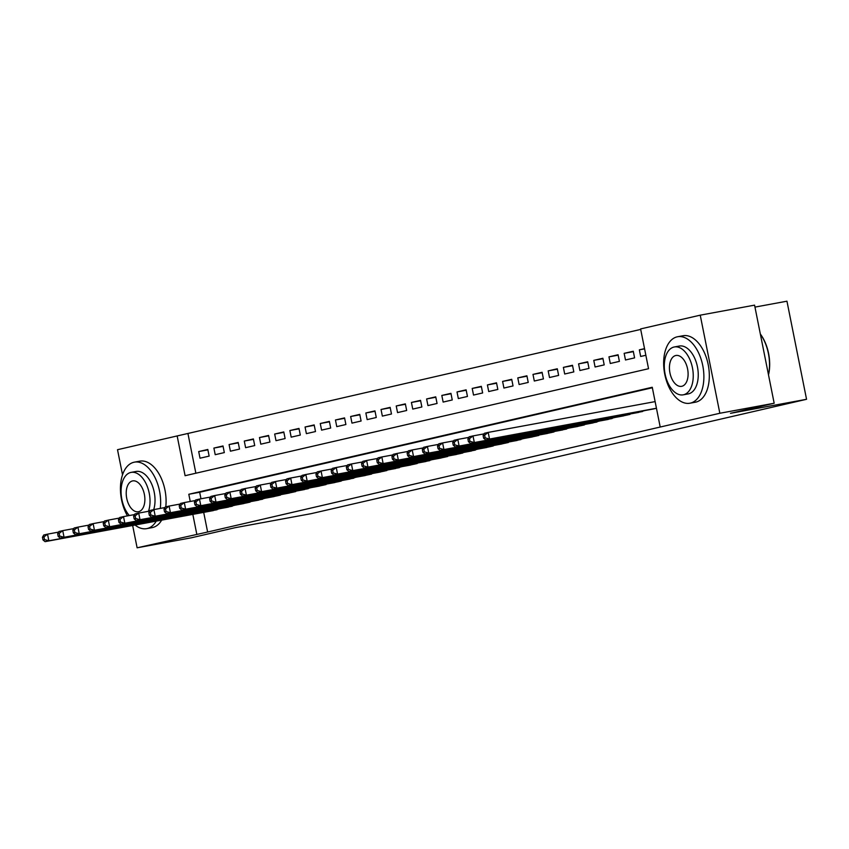 <?xml version="1.0" encoding="UTF-8"?>
<svg xmlns="http://www.w3.org/2000/svg" width="849" height="849" viewBox="0 0 849 849"><rect width="100%" height="100%" fill="white"/><g stroke="black" fill="none" stroke-linecap="round" stroke-linejoin="round"><path stroke-width="1.27" d="M754.963 307.105L786.949 301.193L806.55 399.295L311.19 513.656L235.131 527.696L191.439 537.778L137.113 547.807L132.656 525.489M122.521 474.793L117.512 449.705L177.154 435.94L185.093 475.705L648.54 368.71L640.602 328.934L700.234 315.17L719.835 413.261L660.204 427.036L652.255 387.261L188.807 494.267L190.25 501.472M640.698 329.423L177.154 435.94M719.835 413.261L774.171 403.243L754.57 305.141L700.234 315.17M651.247 409.377L656.457 408.295M636.05 412.879L645.113 410.502M620.852 416.392L629.979 414.408M605.666 419.894L614.718 417.517M590.469 423.407L599.532 421.03M575.272 426.909L584.388 424.935M560.075 430.422L569.138 428.045M544.878 433.935L554.004 431.95M529.691 437.437L538.807 435.452M514.494 440.949L523.557 438.572M499.297 444.452L508.413 442.478M484.1 447.964L493.216 445.98M468.903 451.466L477.966 449.089M453.716 454.979L462.832 452.995M438.519 458.492L447.635 456.507M423.322 461.994L432.385 459.617M408.125 465.507L417.241 463.522M392.928 469.009L401.991 466.632M377.741 472.522L386.857 470.537M362.544 476.024L371.66 474.05M347.347 479.536L356.41 477.159M332.15 483.039L341.266 481.065M316.953 486.551L326.08 484.567M301.766 490.064L310.819 487.687M286.569 493.566L295.685 491.592M271.372 497.079L280.488 495.094M256.175 500.581L265.238 498.204M240.978 504.094L250.105 502.109M225.792 507.596L234.844 505.229M207.899 449.874L198.698 451.572L207.814 449.471L209.141 456.104L200.024 458.205L198.698 451.572M223.085 446.372L213.895 448.07L223.011 445.958L224.327 452.591L215.211 454.693L213.895 448.07M238.282 442.86L229.081 444.558L238.198 442.456L239.524 449.079L230.408 451.19L229.081 444.558M253.48 439.358L244.279 441.056L253.395 438.944L254.721 445.576L245.605 447.678L244.279 441.056M268.677 435.845L259.476 437.543L268.592 435.441L269.918 442.064L260.802 444.176L259.476 437.543M283.874 432.343L274.673 434.041L283.789 431.929L285.115 438.562L275.999 440.663L274.673 434.041M299.06 428.83L289.87 430.528L298.986 428.427L300.302 435.049L291.186 437.15L289.87 430.528M314.257 425.317L305.056 427.015L314.172 424.914L315.499 431.547L306.383 433.648L305.056 427.015M329.454 421.815L320.253 423.513L329.37 421.401L330.696 428.034L321.58 430.135L320.253 423.513M344.652 418.302L335.451 420L344.567 417.899L345.893 424.521L336.777 426.633L335.451 420M359.849 414.8L350.648 416.498L359.764 414.386L361.09 421.019L351.974 423.12L350.648 416.498M375.035 411.287L365.845 412.985L374.961 410.884L376.277 417.506L367.161 419.618L365.845 412.985M390.232 407.785L381.031 409.483L390.147 407.371L391.474 414.004L382.358 416.106L381.031 409.483M405.429 404.273L396.228 405.971L405.344 403.869L406.671 410.492L397.555 412.603L396.228 405.971M420.626 400.76L411.425 402.458L420.542 400.357L421.868 406.989L412.752 409.091L411.425 402.458M435.824 397.258L426.623 398.956L435.739 396.844L437.065 403.477L427.949 405.578L426.623 398.956M451.01 393.745L441.82 395.443L450.936 393.342L452.252 399.964L443.136 402.076L441.82 395.443M466.207 390.243L457.006 391.941L466.122 389.829L467.449 396.462L458.333 398.563L457.006 391.941M481.404 386.73L472.203 388.428L481.319 386.327L482.646 392.949L473.53 395.061L472.203 388.428M496.601 383.228L487.4 384.926L496.516 382.814L497.843 389.447L488.727 391.548L487.4 384.926M511.798 379.715L502.597 381.413L511.714 379.312L513.04 385.934L503.924 388.046L502.597 381.413M526.985 376.203L517.794 377.901L526.911 375.799L528.227 382.432L519.11 384.533L517.794 377.901M542.182 372.7L532.981 374.398L542.097 372.287L543.424 378.919L534.308 381.021L532.981 374.398M557.379 369.188L548.178 370.886L557.294 368.784L558.621 375.407L549.505 377.518L548.178 370.886M572.576 365.686L563.375 367.384L572.491 365.272L573.818 371.904L564.702 374.006L563.375 367.384M587.773 362.173L578.572 363.871L587.688 361.77L589.015 368.392L579.899 370.504L578.572 363.871M602.96 358.671L593.769 360.369L602.886 358.257L604.201 364.89L595.085 366.991L593.769 360.369M618.157 355.158L608.956 356.856L618.072 354.755L619.399 361.377L610.282 363.489L608.956 356.856M633.354 351.645L624.153 353.343L633.269 351.242L634.596 357.875L625.48 359.976L624.153 353.343M188.022 433.935L195.864 473.222M644.54 348.642L639.35 349.841L640.677 356.463L645.856 355.275M203.696 512.382L207.623 532.026L660.204 427.036M652.35 387.749L199.674 492.261L200.98 498.788M210.594 511.109L219.658 508.731M774.171 403.243L730.49 413.325L806.55 399.295M207.623 532.026L137.113 547.807M192.829 514.388L196.756 534.032M199.674 492.261L188.807 494.267M644.582 348.875L639.35 349.841M42.45 537.268L42.981 539.922L44.498 539.571L43.968 536.918L42.45 537.268L43.734 535.019L47.533 534.148L48.86 540.771L217.068 509.74M44.498 539.571L48.86 540.771L45.061 541.651L213.279 510.61M43.968 536.918L47.533 534.148L58.592 532.1M42.981 539.922L45.061 541.651M160.27 508.413A33.801 19.485 -100.5 0 0 134.407 462.153A33.801 19.485 -100.5 0 0 133.919 462.259A33.801 19.485 -100.5 0 0 120.781 482.688A33.801 19.485 -100.5 0 0 127.467 515.874M135.055 525.043A33.801 19.485 -100.5 0 0 146.675 528.64A33.801 19.485 -100.5 0 0 147.164 528.534A33.801 19.485 -100.5 0 0 156.248 521.137M146.675 528.64L152.109 527.632A33.801 19.485 -100.5 0 0 152.597 527.537A33.801 19.485 -100.5 0 0 161.681 520.129M148.479 511.289A24.334 14.03 -100.5 0 0 146.559 484.726A24.334 14.03 -100.5 0 0 131.128 472.384A24.334 14.03 -100.5 0 0 130.778 472.458A24.334 14.03 -100.5 0 0 121.089 490.191A24.334 14.03 -100.5 0 0 129.345 515.523M138.62 511.692A15.685 9.042 -100.5 0 0 144.394 494.479A15.685 9.042 -100.5 0 0 132.699 480.895A15.685 9.042 -100.5 0 0 132.476 480.948A15.685 9.042 -100.5 0 0 126.692 498.161A15.685 9.042 -100.5 0 0 138.387 511.745A15.685 9.042 -100.5 0 0 138.62 511.692M135.776 471.535A24.334 14.03 79.5 0 1 136.127 471.46A24.334 14.03 79.5 0 1 151.377 483.399A24.334 14.03 79.5 0 1 153.711 509.633M165.778 506.842A33.801 19.485 -100.5 0 0 139.841 461.156L134.407 462.153M677.141 336.841A33.801 19.485 -100.5 0 0 664.693 373.942A33.801 19.485 -100.5 0 0 689.897 403.222A33.801 19.485 -100.5 0 0 690.386 403.116A33.801 19.485 -100.5 0 0 702.845 366.025A33.801 19.485 -100.5 0 0 677.629 336.735A33.801 19.485 -100.5 0 0 677.141 336.841M689.897 403.222L695.331 402.224A33.801 19.485 -100.5 0 0 695.819 402.118A33.801 19.485 -100.5 0 0 708.278 365.017A33.801 19.485 -100.5 0 0 683.063 335.737L677.629 336.735M678.998 346.116A24.334 14.03 79.5 0 1 679.349 346.042A24.334 14.03 79.5 0 1 697.496 367.129A24.334 14.03 79.5 0 1 688.528 393.84A24.334 14.03 79.5 0 1 688.178 393.915A24.334 14.03 79.5 0 1 687.828 393.968M674 347.039A24.334 14.03 -100.5 0 0 665.032 373.751A24.334 14.03 -100.5 0 0 683.18 394.838A24.334 14.03 -100.5 0 0 683.53 394.764A24.334 14.03 -100.5 0 0 692.497 368.052A24.334 14.03 -100.5 0 0 674.35 346.965A24.334 14.03 -100.5 0 0 674 347.039M681.843 386.284A15.685 9.042 -100.5 0 0 687.616 369.06A15.685 9.042 -100.5 0 0 675.921 355.476A15.685 9.042 -100.5 0 0 675.698 355.529A15.685 9.042 -100.5 0 0 669.914 372.743A15.685 9.042 -100.5 0 0 681.609 386.327A15.685 9.042 -100.5 0 0 681.843 386.284M768.472 374.706A33.801 19.485 -100.5 0 0 760.354 334.103M760.333 333.997A32.994 19.018 79.5 0 1 768.504 374.876M57.647 533.756L58.178 536.409L59.695 536.059L59.165 533.405L57.647 533.756L58.931 531.516L62.73 530.636L64.057 537.268L232.265 506.227M59.695 536.059L64.057 537.268L60.258 538.139L228.466 507.108M59.165 533.405L62.73 530.636L73.789 528.598M58.178 536.409L60.258 538.139M72.844 530.254L73.375 532.907L74.892 532.556L74.362 529.903L72.844 530.254L74.128 528.004L77.928 527.133L79.254 533.756L247.462 502.725M74.892 532.556L79.254 533.756L75.455 534.637L243.663 503.595M74.362 529.903L77.928 527.133L88.986 525.085M73.375 532.907L75.455 534.637M88.031 526.741L88.561 529.394L90.079 529.044L89.559 526.391L88.031 526.741L89.325 524.502L93.125 523.621L94.451 530.243L262.659 499.212M90.079 529.044L94.451 530.243L90.652 531.124L258.86 500.093M89.559 526.391L93.125 523.621L104.183 521.583M88.561 529.394L90.652 531.124M103.228 523.239L103.758 525.892L105.276 525.531L104.745 522.888L103.228 523.239L104.523 520.989L108.322 520.108L109.638 526.741L277.856 495.699M105.276 525.531L109.638 526.741L105.838 527.622L274.057 496.58M104.745 522.888L108.322 520.108L119.369 518.07M103.758 525.892L105.838 527.622M118.425 519.726L118.956 522.379L120.473 522.029L119.942 519.376L118.425 519.726L119.709 517.476L123.508 516.606L124.835 523.228L293.043 492.197M120.473 522.029L124.835 523.228L121.036 524.109L289.254 493.078M119.942 519.376L123.508 516.606L134.566 514.568M118.956 522.379L121.036 524.109M133.622 516.224L134.153 518.866L135.67 518.516L135.14 515.863L133.622 516.224L134.906 513.974L138.705 513.093L140.032 519.726L308.24 488.684M135.67 518.516L140.032 519.726L136.233 520.596L304.441 489.565M135.14 515.863L138.705 513.093L149.764 511.056M134.153 518.866L136.233 520.596M148.819 512.711L149.35 515.364L150.867 515.014L150.337 512.361L148.819 512.711L150.103 510.461L153.902 509.591L155.229 516.213L323.437 485.182M150.867 515.014L155.229 516.213L151.43 517.094L319.638 486.053M150.337 512.361L153.902 509.591L164.961 507.543M149.35 515.364L151.43 517.094M164.006 509.198L164.536 511.851L166.054 511.501L165.534 508.848L164.006 509.198L165.3 506.959L169.1 506.078L170.426 512.711L338.634 481.67M166.054 511.501L170.426 512.711L166.627 513.581L334.835 482.55M165.534 508.848L169.1 506.078L180.158 504.041M164.536 511.851L166.627 513.581M179.203 505.696L179.733 508.349L181.251 507.999L180.72 505.346L179.203 505.696L180.497 503.446L184.297 502.576L185.613 509.198L353.831 478.167M181.251 507.999L185.613 509.198L181.813 510.079L350.032 479.038M180.72 505.346L184.297 502.576L195.344 500.528M179.733 508.349L181.813 510.079M194.4 502.183L194.93 504.837L196.448 504.486L195.917 501.833L194.4 502.183L195.684 499.944L199.483 499.063L200.81 505.686L369.018 474.655M196.448 504.486L200.81 505.686L197.01 506.566L365.229 475.536M195.917 501.833L199.483 499.063L210.541 497.026M194.93 504.837L197.01 506.566M209.597 498.681L210.127 501.334L211.645 500.974L211.114 498.331L209.597 498.681L210.881 496.432L214.68 495.551L216.007 502.183L384.215 471.153M211.645 500.974L216.007 502.183L212.208 503.064L380.416 472.023M211.114 498.331L214.68 495.551L225.738 493.513M210.127 501.334L212.208 503.064M224.794 495.169L225.325 497.822L226.842 497.472L226.312 494.818L224.794 495.169L226.078 492.919L229.877 492.049L231.204 498.671L399.412 467.64M226.842 497.472L231.204 498.671L227.405 499.552L395.613 468.521M226.312 494.818L229.877 492.049L240.936 490.011M225.325 497.822L227.405 499.552M239.98 491.667L240.511 494.309L242.029 493.959L241.509 491.316L239.98 491.667L241.275 489.417L245.074 488.536L246.401 495.169L414.609 464.127M242.029 493.959L246.401 495.169L242.602 496.039L410.81 465.008M241.509 491.316L245.074 488.536L256.133 486.498M240.511 494.309L242.602 496.039M255.178 488.154L255.708 490.807L257.226 490.457L256.695 487.804L255.178 488.154L256.472 485.904L260.272 485.034L261.588 491.656L429.806 460.625M257.226 490.457L261.588 491.656L257.788 492.537L426.007 461.495M256.695 487.804L260.272 485.034L271.319 482.985M255.708 490.807L257.788 492.537M270.375 484.641L270.905 487.294L272.423 486.944L271.892 484.291L270.375 484.641L271.659 482.402L275.458 481.521L276.785 488.154L444.993 457.112M272.423 486.944L276.785 488.154L272.985 489.024L441.204 457.993M271.892 484.291L275.458 481.521L286.516 479.483M270.905 487.294L272.985 489.024M285.572 481.139L286.102 483.792L287.62 483.442L287.089 480.789L285.572 481.139L286.856 478.889L290.655 478.019L291.982 484.641L460.19 453.61M287.62 483.442L291.982 484.641L288.182 485.522L456.391 454.48M287.089 480.789L290.655 478.019L301.713 475.971M286.102 483.792L288.182 485.522M300.769 477.626L301.299 480.279L302.817 479.929L302.286 477.276L300.769 477.626L302.053 475.387L305.852 474.506L307.179 481.128L475.387 450.097M302.817 479.929L307.179 481.128L303.38 482.009L471.588 450.978M302.286 477.276L305.852 474.506L316.91 472.469M301.299 480.279L303.38 482.009M315.955 474.124L316.486 476.777L318.014 476.416L317.484 473.774L315.955 474.124L317.25 471.874L321.049 470.993L322.376 477.626L490.584 446.595M318.014 476.416L322.376 477.626L318.577 478.507L486.785 447.465M317.484 473.774L321.049 470.993L332.108 468.956M316.486 476.777L318.577 478.507M331.152 470.611L331.683 473.264L333.201 472.914L332.67 470.261L331.152 470.611L332.447 468.361L336.246 467.491L337.562 474.113L505.781 443.082M333.201 472.914L337.562 474.113L333.763 474.994L501.982 443.963M332.67 470.261L336.246 467.491L347.294 465.454M331.683 473.264L333.763 474.994M346.35 467.109L346.88 469.752L348.398 469.401L347.867 466.759L346.35 467.109L347.634 464.859L351.433 463.978L352.76 470.611L520.968 439.57M348.398 469.401L352.76 470.611L348.96 471.482L517.179 440.451M347.867 466.759L351.433 463.978L362.491 461.941M346.88 469.752L348.96 471.482M361.547 463.596L362.077 466.25L363.595 465.899L363.064 463.246L361.547 463.596L362.831 461.347L366.63 460.476L367.957 467.099L536.165 436.068M363.595 465.899L367.957 467.099L364.157 467.979L532.365 436.938M363.064 463.246L366.63 460.476L377.688 458.428M362.077 466.25L364.157 467.979M376.744 460.084L377.274 462.737L378.792 462.387L378.261 459.733L376.744 460.084L378.028 457.844L381.827 456.964L383.154 463.596L551.362 432.555M378.792 462.387L383.154 463.596L379.354 464.467L547.563 433.436M378.261 459.733L381.827 456.964L392.885 454.926M377.274 462.737L379.354 464.467M391.93 456.582L392.461 459.235L393.989 458.885L393.458 456.231L391.93 456.582L393.225 454.332L397.024 453.462L398.351 460.084L566.559 429.053M393.989 458.885L398.351 460.084L394.552 460.965L562.76 429.923M393.458 456.231L397.024 453.462L408.082 451.413M392.461 459.235L394.552 460.965M407.127 453.069L407.658 455.722L409.176 455.372L408.645 452.719L407.127 453.069L408.422 450.83L412.221 449.949L413.537 456.582L581.756 425.54M409.176 455.372L413.537 456.582L409.738 457.452L577.957 426.421M408.645 452.719L412.221 449.949L423.269 447.911M407.658 455.722L409.738 457.452M422.324 449.567L422.855 452.22L424.373 451.859L423.842 449.217L422.324 449.567L423.609 447.317L427.408 446.436L428.734 453.069L596.943 422.038M424.373 451.859L428.734 453.069L424.935 453.95L593.154 422.908M423.842 449.217L427.408 446.436L438.466 444.398M422.855 452.22L424.935 453.95M437.522 446.054L438.052 448.707L439.57 448.357L439.039 445.704L437.522 446.054L438.806 443.804L442.605 442.934L443.931 449.556L612.14 418.525M439.57 448.357L443.931 449.556L440.132 450.437L608.34 419.406M439.039 445.704L442.605 442.934L453.663 440.896M438.052 448.707L440.132 450.437M452.719 442.552L453.249 445.194L454.767 444.844L454.236 442.202L452.719 442.552L454.003 440.302L457.802 439.421L459.129 446.054L627.337 415.012M454.767 444.844L459.129 446.054L455.329 446.924L623.537 415.893M454.236 442.202L457.802 439.421L468.86 437.384M453.249 445.194L455.329 446.924M467.905 439.039L468.436 441.692L469.964 441.342L469.433 438.689L467.905 439.039L469.2 436.789L472.999 435.919L474.326 442.541L642.534 411.51M469.964 441.342L474.326 442.541L470.526 443.422L638.735 412.381M469.433 438.689L472.999 435.919L484.057 433.871M468.436 441.692L470.526 443.422M483.102 435.526L483.633 438.18L485.15 437.829L484.62 435.176L483.102 435.526L484.397 433.287L488.196 432.406L489.512 439.039L656.447 408.242M485.15 437.829L489.512 439.039L485.713 439.909L653.932 408.878M484.62 435.176L488.196 432.406L655.12 401.609M483.633 438.18L485.713 439.909M136.127 471.46L131.128 472.384M688.178 393.915L683.18 394.838M679.349 346.042L674.35 346.965"/></g></svg>
